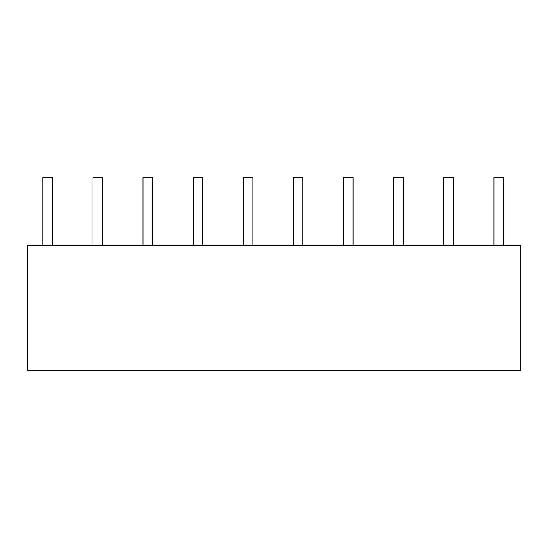 <?xml version="1.0" encoding="UTF-8"?>
<svg xmlns="http://www.w3.org/2000/svg" width="548" height="548" viewBox="0 0 548 548"><rect width="100%" height="100%" fill="white"/><g stroke="black" fill="none" stroke-linecap="round" stroke-linejoin="round"><path stroke-width="0.82" d="M27.4 245.189L27.4 370.51L520.6 370.51L520.6 245.189L27.4 245.189M52.3 245.189L52.3 177.49L42.765 177.49L42.765 245.189M102.428 245.189L102.428 177.49L92.893 177.49L92.893 245.189M152.556 245.189L152.556 177.49L143.021 177.49L143.021 245.189M202.685 245.189L202.685 177.49L193.149 177.49L193.149 245.189M252.813 245.189L252.813 177.49L243.278 177.49L243.278 245.189M302.941 245.189L302.941 177.49L293.413 177.49L293.413 245.189M353.07 245.189L353.07 177.49L343.541 177.49L343.541 245.189M403.198 245.189L403.198 177.49L393.67 177.49L393.67 245.189M453.333 245.189L453.333 177.49L443.798 177.49L443.798 245.189M503.461 245.189L503.461 177.49L493.926 177.49L493.926 245.189"/></g></svg>
